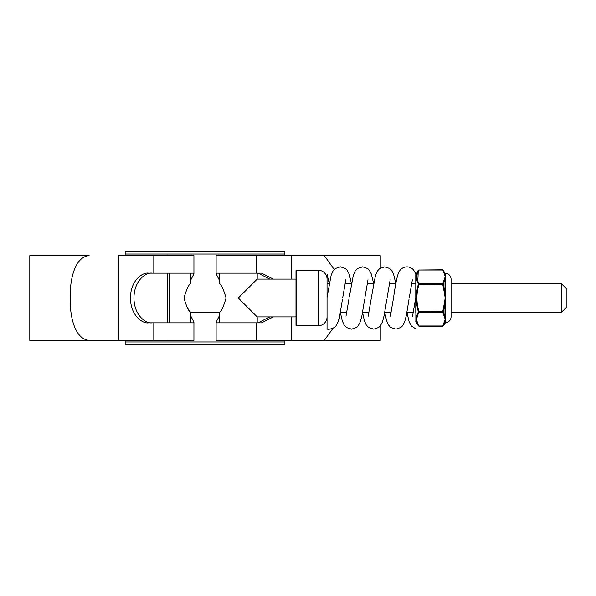 <?xml version="1.0" encoding="UTF-8"?>
<svg xmlns="http://www.w3.org/2000/svg" width="596" height="596" viewBox="0 0 596 596"><rect width="100%" height="100%" fill="white"/><g stroke="black" fill="none" stroke-linecap="round" stroke-linejoin="round"><path stroke-width="0.89" d="M125.153 341.97L284.888 341.97L284.888 344.808L125.153 344.808L125.153 340.376M284.888 341.97L284.888 340.376M284.888 255.624L284.888 254.03L125.153 254.03L125.153 251.192L284.888 251.192L284.888 254.03M125.153 255.624L125.153 254.03M561.32 283.577L566.2 288.457L566.2 307.543L561.32 312.423L561.32 283.577L451.06 283.577M415.785 283.577L411.62 283.577M395.804 283.577L389.434 283.577M373.618 283.577L367.248 283.577M351.431 283.577L345.069 283.577M329.253 283.577L327.04 283.577M190.645 273.206L190.645 283.577C188.776 284.456 186.548 289.261 183.963 298.007C186.548 306.731 188.776 311.537 190.645 312.423L187.613 308.125M561.32 312.423L451.06 312.423M413.289 312.423L406.919 312.423M391.103 312.423L384.733 312.423M368.917 312.423L362.547 312.423M346.73 312.423L340.361 312.423M219.395 273.206L219.395 283.577C221.265 284.456 223.493 289.261 226.078 298.007C223.493 306.731 221.265 311.537 219.395 312.423L190.645 312.423L190.645 322.794M183.963 298L184.298 295.132M190.645 340.376L190.645 340.815L167.305 340.815L167.305 340.376M190.645 255.624L190.645 255.185L169.227 255.185L169.227 255.624M167.305 322.808L167.305 273.191M167.305 255.624L167.305 255.185L169.227 255.185M380.241 325.975L380.241 340.376L216.117 340.376L216.117 322.168L216.884 322.846L261.532 322.846L273.281 316.901M253.933 273.154L216.884 273.154L216.117 273.832L219.395 280.262M219.395 315.738L216.117 322.168M216.117 273.832L216.117 255.624L291.727 255.624L291.727 279.099M219.395 320.79L218.955 322.168L219.842 322.846L229.438 322.846M247.161 322.846L253.933 322.846M229.438 273.154L219.842 273.154L218.955 273.832L219.395 275.21M380.241 268.148L380.241 255.624L291.727 255.624M156.107 322.846L193.164 322.846L193.931 322.168L193.931 340.376L29.8 340.376L29.8 255.624L89.132 255.624C74.843 256.883 70.179 279.084 70.179 295.556L70.179 300.444C70.186 317.05 74.865 339.079 89.132 340.376L118.313 340.376L118.313 255.624L193.931 255.624L193.931 273.832L193.164 273.154L156.107 273.154M152.025 273.154C146.728 272.156 134.174 279.606 133.921 298C134.174 316.394 146.728 323.844 152.025 322.846M190.645 275.21L191.085 273.832L190.206 273.154L180.61 273.154M180.61 322.846L190.206 322.846L191.085 322.168L190.645 320.79M258.016 322.846L269.764 316.901M269.764 279.099L258.016 273.154M273.281 279.099L261.532 273.154L247.161 273.154M291.727 340.376L291.727 316.901M162.879 273.154L148.508 273.154C143.219 272.156 130.658 279.606 130.412 298C130.658 316.394 143.219 323.844 148.508 322.846L162.879 322.846M193.931 322.168L190.645 315.738M190.645 280.262L193.931 273.832M338.699 319.955L339.862 318.19L339.862 315.023M334.244 269.466L324.284 255.624M324.284 340.376L333.067 328.24M342.484 299.162L339.757 315.545L338.103 321.855L335.988 325.833C336.241 327.39 327.971 330.378 327.04 328.858L327.04 279.099A8.873 8.873 0 0 0 318.167 270.226L296.428 270.226A0.447 0.447 0 0 0 295.981 270.666L295.981 325.334A0.447 0.447 0 0 0 296.428 325.774L318.167 325.774A8.873 8.873 0 0 0 327.04 316.901M295.981 279.099L257.204 279.099L238.296 298L257.204 316.901L295.981 316.901M257.204 340.376L257.204 340.815L219.395 340.815L219.395 340.376M257.204 322.846L257.204 316.901M257.204 279.099L257.204 273.154M257.204 255.624L257.204 255.185L219.395 255.185L219.395 255.624M219.395 322.794L219.395 312.423M412.551 316.2L415.785 297.426L415.785 274.763A0.693 0.693 0 0 1 415.874 274.421L415.874 321.579A0.693 0.693 0 0 1 415.785 321.237M445.331 275.605L445.182 276.648L444.579 274.607A0.693 0.596 -11 0 1 445.041 274.741L444.988 273.013A0.693 0.693 0 0 0 445.54 273.355A5.878 5.878 0 0 1 451.06 279.226L451.06 316.774A5.878 5.878 0 0 1 445.54 322.645L443.409 325.714A0.693 0.574 -150.8 0 1 442.813 325.967L445.182 319.352L445.331 320.395M444.579 274.607L442.731 269.802L418.861 270.033A0.693 0.574 -150.8 0 0 418.265 270.286L417.766 282.713M415.874 321.579L418.265 325.714C415.673 321.311 415.673 316.841 418.265 312.311L418.265 311.403C415.673 302.5 415.673 293.56 418.265 284.597L418.265 283.689C415.673 279.189 415.673 274.719 418.265 270.286M415.874 274.421L418.861 270.033C416.276 274.428 416.276 278.839 418.861 283.271L418.861 284.761C416.276 293.56 416.276 302.381 418.861 311.239L418.861 312.729C416.276 317.132 416.276 321.542 418.861 325.967L442.813 325.967M445.465 274.92L445.54 274.376L445.465 274.92A0.693 0.648 15.1 0 1 445.041 274.741L445.54 280.113L445.54 315.887L445.182 319.352L444.579 317.31A0.693 0.596 -11 0 0 445.041 317.132L444.988 316.133A0.693 0.499 180 0 1 445.54 315.887M445.54 273.355L445.54 274.376A0.693 0.663 0 0 1 444.988 274.048L443.409 270.286L444.988 274.048M444.988 322.987L445.041 321.259A0.693 0.648 164.9 0 1 445.465 321.08L445.54 322.645M443.409 312.311L444.988 316.133L444.988 303.818L443.409 312.311A0.693 0.574 150.8 0 1 442.813 312.729L418.861 312.729A0.693 0.574 29.2 0 1 418.265 312.311C415.673 316.811 415.673 321.281 418.265 325.714L418.943 326.198L442.731 326.198L444.988 321.952A0.693 0.663 180 0 1 445.54 321.624M443.409 311.403L442.813 311.239L444.579 302.083L445.041 302.127L444.988 303.818L445.54 303.736M444.579 302.083L445.182 298L444.579 293.917L445.041 293.873L444.988 279.867A0.693 0.499 180 0 0 445.54 280.113M443.409 283.689L443.409 284.597L442.813 284.761L442.813 283.271A0.693 0.574 -150.8 0 1 443.409 283.689L445.041 278.868A0.693 0.596 -169 0 0 444.579 278.69L445.182 276.648L445.041 278.868A0.693 0.529 171.7 0 0 445.465 278.973M443.409 284.597L444.988 292.182L445.54 292.264M418.265 325.714A0.693 0.574 -29.2 0 0 418.861 325.967M418.265 311.403L442.813 311.239L442.813 312.729L444.579 317.31M418.265 284.597L442.813 284.761L444.579 293.917M444.579 278.69L442.813 283.271L418.861 283.271A0.693 0.574 150.8 0 0 418.265 283.689M418.861 270.033L442.813 270.033A0.693 0.574 -29.2 0 1 443.409 270.286M445.465 317.027A0.693 0.529 -171.7 0 0 445.041 317.132L445.041 321.259A0.693 0.596 -169 0 1 444.579 321.393M327.04 279.099L327.04 274.227L329.26 283.525M415.785 297.426L415.785 312.52M169.227 273.214L169.227 322.786M169.227 340.376L169.227 340.815M256.228 340.376L256.228 322.846M256.228 273.154L256.228 255.624M153.813 340.376L153.813 322.846M153.813 273.154L153.813 255.624M296.428 270.226L296.428 325.774M318.167 270.226L318.167 325.774M445.465 293.94L445.041 293.873L445.041 302.127L445.465 302.06M442.731 269.802L444.988 273.013M409.214 297.993L412.358 279.8M390.365 316.2L393.554 297.724M387.027 297.993L390.171 279.8M368.179 316.2L371.368 297.724M364.841 297.993L367.993 279.8M345.993 316.2L349.181 297.724M342.655 297.993L345.807 279.8M327.04 297.426L331.13 275.3L332.94 271.12L335.384 268.476L340.495 266.837L345.412 268.55L347.081 270.167L349.196 274.145L351.446 283.525M409.042 299.162L406.316 315.545L404.662 321.855L402.546 325.833L400.877 327.45L395.96 329.163L390.842 327.524L388.406 324.88L386.588 320.7L384.725 312.475M395.818 283.525L393.569 274.145L391.453 270.167L389.784 268.55L384.867 266.837L379.749 268.476L377.313 271.12L375.495 275.3L371.502 296.838M386.856 299.162L384.129 315.545L382.476 321.855L380.36 325.833L378.691 327.45L373.774 329.163L368.656 327.524L366.22 324.88L364.409 320.7L362.539 312.475M373.632 283.525L371.382 274.145L369.267 270.167L367.598 268.55L362.681 266.837L357.563 268.476L355.127 271.12L353.316 275.3L349.316 296.838M364.67 299.162L361.943 315.545L360.289 321.855L358.174 325.833L356.505 327.45L351.588 329.163L346.477 327.524L344.034 324.88L342.223 320.7L340.353 312.475M415.785 328.858L411.382 325.967L409.169 321.885L406.912 312.483M415.785 274.227C414.473 271.098 413.214 269.213 412.015 268.58C408.789 266.337 405.444 266.293 401.98 268.446C400.035 269.75 398.545 272.223 397.517 275.873C396.169 281.096 394.895 288.084 393.68 296.838"/></g></svg>
